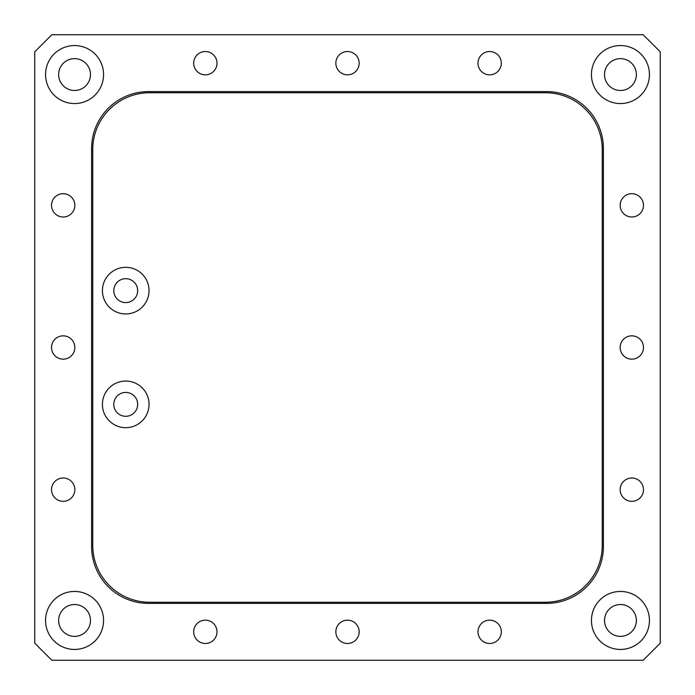 <?xml version="1.0" encoding="UTF-8"?>
<svg xmlns="http://www.w3.org/2000/svg" width="695" height="695" viewBox="0 0 695 695"><rect width="100%" height="100%" fill="white"/><g stroke="black" fill="none" stroke-linecap="round" stroke-linejoin="round"><path stroke-width="1.04" d="M489.662 51.526A11.659 11.659 0 0 0 478.004 63.184A11.659 11.659 0 0 0 489.662 74.843A11.659 11.659 0 0 0 501.312 63.184A11.659 11.659 0 0 0 489.662 51.526M347.5 51.526A11.659 11.659 0 0 0 335.841 63.184A11.659 11.659 0 0 0 347.5 74.843A11.659 11.659 0 0 0 359.159 63.184A11.659 11.659 0 0 0 347.5 51.526M205.338 51.526A11.659 11.659 0 0 0 193.688 63.184A11.659 11.659 0 0 0 205.338 74.843A11.659 11.659 0 0 0 216.996 63.184A11.659 11.659 0 0 0 205.338 51.526M63.184 193.688A11.659 11.659 0 0 0 51.526 205.338A11.659 11.659 0 0 0 63.184 216.996A11.659 11.659 0 0 0 74.843 205.338A11.659 11.659 0 0 0 63.184 193.688M63.184 335.841A11.659 11.659 0 0 0 51.526 347.5A11.659 11.659 0 0 0 63.184 359.159A11.659 11.659 0 0 0 74.843 347.5A11.659 11.659 0 0 0 63.184 335.841M63.184 478.004A11.659 11.659 0 0 0 51.526 489.662A11.659 11.659 0 0 0 63.184 501.312A11.659 11.659 0 0 0 74.843 489.662A11.659 11.659 0 0 0 63.184 478.004M205.338 620.157A11.659 11.659 0 0 0 193.688 631.816A11.659 11.659 0 0 0 205.338 643.474A11.659 11.659 0 0 0 216.996 631.816A11.659 11.659 0 0 0 205.338 620.157M347.5 620.157A11.659 11.659 0 0 0 335.841 631.816A11.659 11.659 0 0 0 347.5 643.474A11.659 11.659 0 0 0 359.159 631.816A11.659 11.659 0 0 0 347.5 620.157M489.662 620.157A11.659 11.659 0 0 0 478.004 631.816A11.659 11.659 0 0 0 489.662 643.474A11.659 11.659 0 0 0 501.312 631.816A11.659 11.659 0 0 0 489.662 620.157M631.816 478.004A11.659 11.659 0 0 0 620.157 489.662A11.659 11.659 0 0 0 631.816 501.312A11.659 11.659 0 0 0 643.474 489.662A11.659 11.659 0 0 0 631.816 478.004M631.816 335.841A11.659 11.659 0 0 0 620.157 347.5A11.659 11.659 0 0 0 631.816 359.159A11.659 11.659 0 0 0 643.474 347.5A11.659 11.659 0 0 0 631.816 335.841M631.816 193.688A11.659 11.659 0 0 0 620.157 205.338A11.659 11.659 0 0 0 631.816 216.996A11.659 11.659 0 0 0 643.474 205.338A11.659 11.659 0 0 0 631.816 193.688M74.556 649.443A28.999 28.999 0 0 1 45.557 620.444A28.999 28.999 0 0 1 74.556 591.445A28.999 28.999 0 0 1 103.555 620.444A28.999 28.999 0 0 1 74.556 649.443M620.444 649.443A28.999 28.999 0 0 1 591.445 620.444A28.999 28.999 0 0 1 620.444 591.445A28.999 28.999 0 0 1 649.443 620.444A28.999 28.999 0 0 1 620.444 649.443M620.444 103.555A28.999 28.999 0 0 1 591.445 74.556A28.999 28.999 0 0 1 620.444 45.557A28.999 28.999 0 0 1 649.443 74.556A28.999 28.999 0 0 1 620.444 103.555M74.556 103.555A28.999 28.999 0 0 1 45.557 74.556A28.999 28.999 0 0 1 74.556 45.557A28.999 28.999 0 0 1 103.555 74.556A28.999 28.999 0 0 1 74.556 103.555M148.478 603.39L546.522 603.39A56.86 56.86 0 0 0 603.39 546.522L603.39 148.478A56.86 56.86 0 0 0 546.522 91.61L148.478 91.61A56.86 56.86 0 0 0 91.61 148.478L91.61 546.522A56.86 56.86 0 0 0 148.478 603.39M660.25 643.188L660.25 51.812L643.188 34.75L51.812 34.75L34.75 51.812L34.75 643.188L51.812 660.25L643.188 660.25L660.25 643.188M102.417 290.64A23.317 23.317 0 0 1 125.734 267.323A23.317 23.317 0 0 1 149.043 290.64A23.317 23.317 0 0 1 125.734 313.949A23.317 23.317 0 0 1 102.417 290.64M137.671 290.64A11.945 11.945 0 0 0 125.734 278.695A11.945 11.945 0 0 0 113.789 290.64A11.945 11.945 0 0 0 125.734 302.577A11.945 11.945 0 0 0 137.671 290.64M102.417 404.36A23.317 23.317 0 0 1 125.734 381.051A23.317 23.317 0 0 1 149.043 404.36A23.317 23.317 0 0 1 125.734 427.677A23.317 23.317 0 0 1 102.417 404.36M137.671 404.36A11.945 11.945 0 0 0 125.734 392.423A11.945 11.945 0 0 0 113.789 404.36A11.945 11.945 0 0 0 125.734 416.305A11.945 11.945 0 0 0 137.671 404.36M149.616 602.252L545.384 602.252A56.86 56.86 0 0 0 602.252 545.384L602.252 149.616A56.86 56.86 0 0 0 545.384 92.748L149.616 92.748A56.86 56.86 0 0 0 92.748 149.616L92.748 545.384A56.86 56.86 0 0 0 149.616 602.252M649.443 74.556A28.999 28.999 0 0 0 620.444 45.557A28.999 28.999 0 0 0 591.445 74.556A28.999 28.999 0 0 0 620.444 103.555A28.999 28.999 0 0 0 649.443 74.556M103.555 620.444A28.999 28.999 0 0 0 74.556 591.445A28.999 28.999 0 0 0 45.557 620.444A28.999 28.999 0 0 0 74.556 649.443A28.999 28.999 0 0 0 103.555 620.444M649.443 620.444A28.999 28.999 0 0 0 620.444 591.445A28.999 28.999 0 0 0 591.445 620.444A28.999 28.999 0 0 0 620.444 649.443A28.999 28.999 0 0 0 649.443 620.444M604.52 620.444A15.924 15.924 0 0 1 620.444 604.52A15.924 15.924 0 0 1 636.368 620.444A15.924 15.924 0 0 1 620.444 636.368A15.924 15.924 0 0 1 604.52 620.444M58.632 74.556A15.924 15.924 0 0 1 74.556 58.632A15.924 15.924 0 0 1 90.48 74.556A15.924 15.924 0 0 1 74.556 90.48A15.924 15.924 0 0 1 58.632 74.556M58.632 620.444A15.924 15.924 0 0 1 74.556 604.52A15.924 15.924 0 0 1 90.48 620.444A15.924 15.924 0 0 1 74.556 636.368A15.924 15.924 0 0 1 58.632 620.444M604.52 74.556A15.924 15.924 0 0 1 620.444 58.632A15.924 15.924 0 0 1 636.368 74.556A15.924 15.924 0 0 1 620.444 90.48A15.924 15.924 0 0 1 604.52 74.556"/></g></svg>
